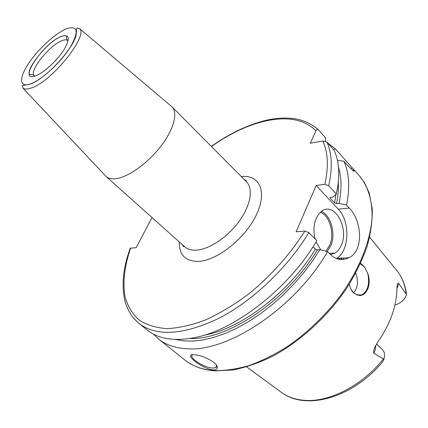 <?xml version="1.0" encoding="UTF-8"?>
<svg xmlns="http://www.w3.org/2000/svg" width="428" height="428" viewBox="0 0 428 428"><rect width="100%" height="100%" fill="white"/><g stroke="black" fill="none" stroke-linecap="round" stroke-linejoin="round"><path stroke-width="0.64" d="M355.925 273.733L355.411 273.754M283.93 394.07C309.546 410.527 354.694 395.825 382.637 361.772L383.937 359.22L384.665 355.47L384.162 352.308L382.857 350.147L376.554 343.994M383.937 359.22L373.831 353.234C373.152 352.49 373.532 350.473 374.965 347.167L377.544 342.464C390.331 323.894 396.783 305.865 396.906 288.381L397.168 285.38C397.569 283.341 398.104 282.742 398.762 283.571L406.579 294.603M404.781 298.23L404.305 298.878M343.181 259.48L343.748 257.982M360.601 263.316L364.437 266.911L367.673 273.214C371.761 283.507 367.101 296.112 359.231 295.502L354.272 293.522C351.816 291.415 350.174 288.301 349.334 284.187M367.673 273.214C369.904 283.432 367.994 290.649 361.954 294.871L359.231 295.502M364.437 266.911L360.344 263.878M351.019 289.28L353.614 292.913C357.92 287.627 358.616 281.057 355.711 273.192M354.272 293.522L353.614 292.913M351.03 168.862L352.041 167.68L335.215 148.698L327.634 142.92M352.041 167.68L354.079 169.895C355.058 172.382 352.726 170.681 347.071 164.791L343.952 161.281L337.414 160.307M215.348 370.889L233.174 369.942C245.95 367.39 259.202 362.784 272.941 356.112C300.488 341.159 327.286 316.688 346.273 288.921C355.069 274.878 361.954 260.898 366.935 246.988C370.744 233.394 372.515 220.682 372.253 208.848L369.145 192.814L364.538 182.772L359.68 176.143C367.941 186.266 372.36 200.32 372.066 217.467C370.541 240.953 359.509 269.068 340.592 295.502C325.424 315.356 307.919 332.235 288.071 346.134C274.926 354.427 261.915 360.911 249.037 365.592C236.47 369.166 224.764 370.835 213.909 370.605C202.235 369.685 192.632 366.208 185.094 360.173L158.569 339.051C165.861 344.888 175.287 348.125 186.854 348.756C227.739 352.479 295.588 307.555 327.548 251.605L330.4 254.505C336.13 259.871 342.33 260.93 348.997 257.688C364.18 250.717 361.767 220.153 349.253 208.013L346.53 205.066C350.083 187.453 349.221 172.853 343.952 161.281M194.285 354.759L194.526 354.775C202.519 355.021 217.841 362.767 217.285 367.577C217.237 369.278 215.83 370.065 213.069 369.931C201.572 368.636 182.365 353.303 194.285 354.759M216.696 365.715L216.782 366.379L215.712 367.743L212.759 368.064C204.012 367.78 187.892 357.236 192.589 354.791M158.569 339.051L153.32 334M346.53 205.066L339.03 203.354C341.844 189.374 341.651 177.358 338.446 167.305M175.148 339.431L183.628 340.891L192.969 341.068L203.07 339.912L213.807 337.387L225.042 333.503L236.614 328.281L248.352 321.765L260.08 314.04L271.598 305.207L282.731 295.395L293.287 284.759L303.104 273.471L312.017 261.711L319.898 249.679L327.548 251.605M333.819 149.88L335.215 148.698M324.841 184.308L328.715 185.757L336.322 194.002L337.58 187.437C339.8 172.655 338.687 160.291 334.236 150.351L327.008 142.214L322.76 140.978C328.025 152.186 328.72 166.626 324.841 184.308L316.158 185.479L338.302 209.185C350.5 221.297 349.489 251.461 336.445 258.389L336.285 258.485M336.322 194.002L333.139 197.003L330.186 197.469L330.293 198.287L330.491 197.329M339.03 203.354L336.515 203.637L334.616 202.926L330.293 198.287M316.158 185.479L296.133 231.821L304.88 231.061L308.856 232.586C287.589 267.853 252.242 301.307 218.457 318.528C183.05 335.161 156.52 336.772 138.87 323.359L133.809 318.459M330.395 254.494L335.097 253.018C337.815 251.322 339.939 248.598 341.469 244.843C349.264 227.578 334.134 201.331 321.61 211.25L318.534 214.3L316.132 218.531C313.638 224.807 313.296 231.612 315.11 238.952M316.078 241.97L320.77 249.899M319.898 249.679L317.362 249.845L315.415 249.096L313.082 246.747M151.994 217.531L136.179 247.662L130.235 248.235C123.318 267.206 121.434 284.288 124.596 299.482C126.378 307.753 131.835 316.474 133.285 317.827L138.87 323.359L147.275 330.052C158.531 339.062 174.506 341.544 195.205 337.505C235.518 329.801 289.258 287.921 316.838 240.707L308.856 232.586M325.392 141.224L325.665 137.923L318.341 129.705C312.039 124.27 304.8 120.723 296.62 119.059C287.52 117.507 277.831 117.812 267.548 119.963C249.059 124.19 230.312 132.996 211.304 146.381M130.235 248.235L130.048 248.754M322.76 140.978L310.332 143.225L315.875 130.845C316.661 129.459 317.485 129.079 318.341 129.705M182.269 244.623L183.516 246.571L184.687 246.785C187.592 249.358 191.578 250.471 196.661 250.134C209.592 249.251 227.931 236.893 239.322 221.035C250.765 205.183 253.435 188.593 246.432 181.707L172.04 106.898C178.085 112.799 173.848 129.176 161.196 145.787C148.596 162.405 129.652 176.325 117.17 178.487C112.27 179.327 108.568 178.642 106.069 176.432L105.229 175.56M172.04 106.898L171.12 106.107M394.958 304.934C400.474 303.489 404.337 300.103 406.552 294.78M383.269 359.039C361.762 386.286 327.896 403.048 303.147 400.228C294.223 399.308 286.685 396.478 280.522 391.727L246.63 366.908M369.648 237.24L396.21 269.779C401.673 276.146 404.984 284.192 406.151 293.924M375.752 345.476L375.479 349.285L373.831 353.234M341.512 259.545L342.084 258.073M340.902 259.523L341.458 258.111M339.634 259.389L340.142 258.186M353.009 170.05L354.389 171.109M349.253 208.013L338.302 209.185M336.515 203.637C338.083 195.917 338.671 188.759 338.27 182.157M317.362 249.845C287.734 299.921 227.659 340.212 189.973 338.473M334.616 202.926L335.975 194.328M204.381 335.124C240.991 328.891 289.751 291.901 315.415 249.096M327.008 142.214C332.032 153.609 332.604 168.118 328.715 185.757M130.62 248.133C124.35 266.414 122.542 282.865 125.195 297.487C127.919 306.512 132.536 314.029 139.052 320.032C146.644 324.996 155.958 327.859 166.984 328.624C178.877 328.057 191.872 325.109 205.964 319.775C220.436 313.077 234.977 304.255 249.588 293.303C271.561 275.118 289.991 254.371 304.88 231.061M315.875 130.845C294.919 109.001 250.46 118.663 211.464 146.542M179.279 241.948C179.043 254.986 185.463 261.465 198.539 261.385C217.258 260.572 245.196 238.396 256.292 215.022C267.644 191.637 259.614 174.458 241.312 176.561M22.786 87.959C22.689 84.006 19.511 86.435 30.153 84.129C45.063 79.378 72.974 49.29 76.045 35.305C77.308 25.637 75.633 28.344 79.303 28.387C89.425 34.871 51.2 82.406 30.811 88.147C27.044 89.409 24.369 89.345 22.786 87.959L105.93 176.304M66.335 28.81C78.073 25.129 79.282 31.442 69.962 47.749C60.295 62.927 41.109 80.357 30.238 83.99C19.212 87.852 18.95 77.869 28.564 63.521C38.038 49.22 55.244 33.341 66.335 28.81M35.535 75.89C16.585 83.069 43.372 42.864 61.37 36.401C69.684 33.908 70.481 38.477 63.761 50.108C56.86 60.883 43.346 73.188 35.535 75.89M34.288 75.612C28.51 71.503 49.755 44.908 62.087 40.596C64.698 39.579 66.527 39.553 67.576 40.516C65.393 36.792 67.223 37.851 66.196 36.134C65.142 35.476 63.51 35.604 61.3 36.514C47.904 40.858 24.701 70.679 29.837 74.461C30.827 75.355 30.586 73.664 34.288 75.612M321.385 211.411C330.908 215.343 336.017 233.881 330.903 245.576L327.179 251.514M320.444 212.192C329.721 215.798 334.776 233.806 329.801 245.148L325.885 251.183M398.762 283.571L396.906 288.665M406.488 294.218C405.487 286.246 402.903 279.19 398.73 273.053M356.513 294.962L361.954 294.871M338.687 259.218L339.094 258.245M214.23 370.814C202.712 369.915 192.996 366.368 185.094 360.173M359.68 176.143L353.426 169.092M216.782 366.379L217.285 367.577M348.997 257.688L336.445 258.389M352.528 170.119L354.079 169.895M246.432 181.707L246.154 180.546L244.142 179.407M184.687 246.785L106.069 176.432M79.303 28.387L171.901 106.765M329.287 253.376L335.097 253.018M215.712 367.743L216.648 365.63"/></g></svg>
